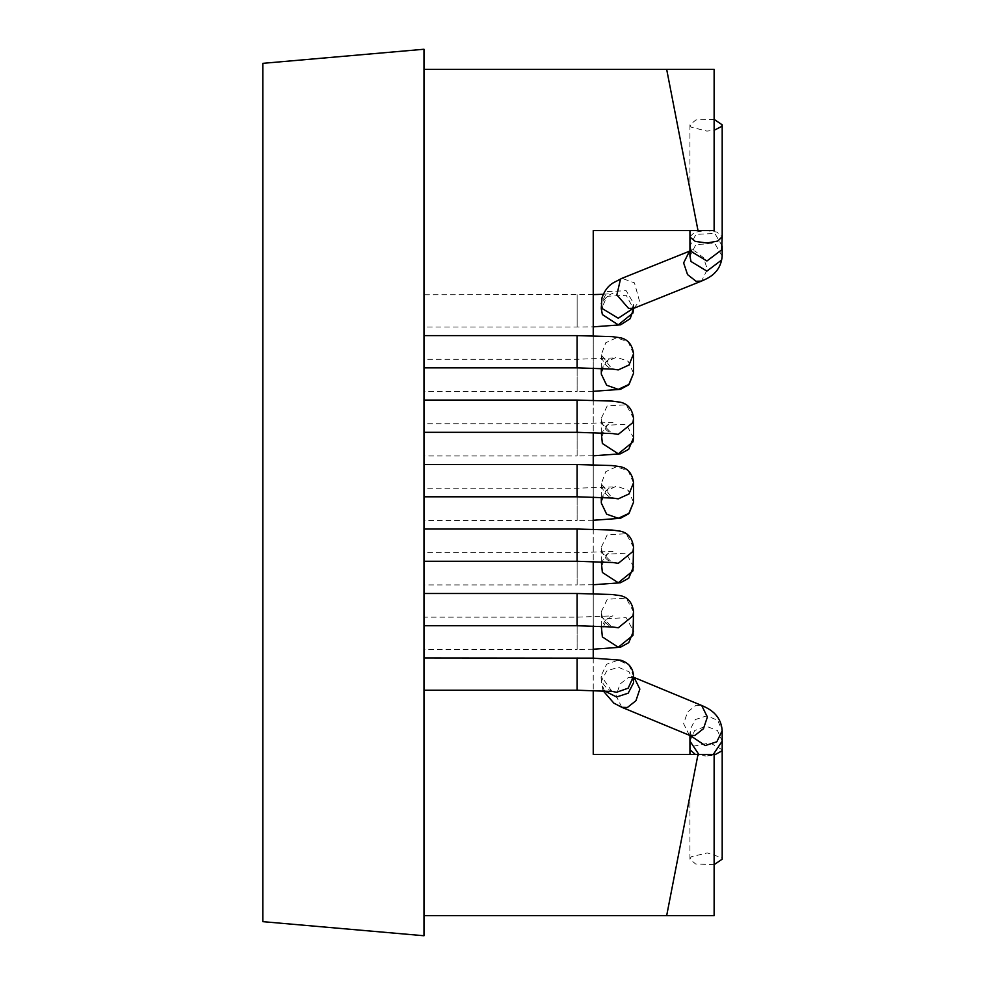 <?xml version="1.0" encoding="UTF-8"?>
<svg xmlns="http://www.w3.org/2000/svg" width="985" height="985" viewBox="0 0 985 985"><rect width="100%" height="100%" fill="white"/><g stroke="black" fill="none" stroke-linecap="round" stroke-linejoin="round"><path stroke-width="0.74" stroke-dasharray="4.92 3.69" d="M423.993 690.214L423.993 657.98M423.993 674.097C423.993 653.314 423.993 653.314 423.993 674.097C423.993 694.881 423.993 694.881 423.993 674.097M423.993 69.393L423.993 915.607L423.993 69.393L666.673 69.393L698.008 230.576C687.407 230.576 687.407 230.576 698.008 230.576C687.407 230.576 687.407 230.576 698.008 230.576L593.241 230.576L593.241 754.424L698.008 754.424L697.872 755.138L706.06 756.012L698.821 754.424M695.348 754.424L689.943 754.424M593.241 294.613L423.993 294.786L423.993 310.903C423.993 331.686 423.993 331.686 423.993 310.903C423.993 290.119 423.993 290.119 423.993 310.903L423.993 327.02L577.124 327.02L577.124 294.786L577.124 327.02L577.124 294.786L577.124 327.02L593.241 326.86M593.241 391.328L577.124 391.501L577.124 359.266L577.124 391.501L423.993 391.501L423.993 375.383C423.993 354.6 423.993 354.6 423.993 375.383C423.993 396.167 423.993 396.167 423.993 375.383L423.993 49.25L262.81 63.348L262.81 921.652L423.993 935.75L423.993 617.152L577.124 617.152L612.953 615.884L610.872 616.561C605.578 618.42 602.377 623.296 601.293 631.163L607.277 618.654L626.189 617.657L633.54 631.163M423.993 335.614L423.993 351.731C423.993 372.515 423.993 372.515 423.993 351.731C423.993 330.948 423.993 330.948 423.993 351.731L423.993 367.848M423.993 400.082L423.993 416.199C423.993 436.983 423.993 436.983 423.993 416.199C423.993 395.416 423.993 395.416 423.993 416.199L423.993 432.316M423.993 464.551L423.993 480.68C423.993 501.463 423.993 501.463 423.993 480.68C423.993 459.884 423.993 459.884 423.993 480.68L423.993 496.797M423.993 529.031L423.993 545.148C423.993 565.932 423.993 565.932 423.993 545.148C423.993 524.365 423.993 524.365 423.993 545.148L423.993 561.265M423.993 593.499L423.993 609.616C423.993 630.4 423.993 630.4 423.993 609.616C423.993 588.833 423.993 588.833 423.993 609.616L423.993 625.734M593.241 649.213L577.124 649.386L577.124 617.152L577.124 649.386L423.993 649.386L423.993 633.269C423.993 612.485 423.993 612.485 423.993 633.269C423.993 654.052 423.993 654.052 423.993 633.269L423.993 552.683L577.124 552.683L612.953 551.415L610.872 552.092C605.578 553.952 602.377 558.815 601.293 566.683L607.277 554.173L626.189 553.188L633.54 566.683M593.241 584.745L577.124 584.918L577.124 552.683L577.124 584.918L423.993 584.918L423.993 568.801C423.993 548.017 423.993 548.017 423.993 568.801C423.993 589.584 423.993 589.584 423.993 568.801L423.993 488.203L577.124 488.203L612.953 486.935L610.872 487.612C605.578 489.483 602.377 494.347 601.293 502.215L605.763 491.084L616.573 486.134L628.196 490.247L633.54 502.215M593.241 520.277L577.124 520.449L577.124 488.203L577.124 520.449L423.993 520.449L423.993 504.32C423.993 483.536 423.993 483.536 423.993 504.32C423.993 525.116 423.993 525.116 423.993 504.32L423.993 423.735L577.124 423.735L612.953 422.466L610.872 423.144C605.578 425.003 602.377 429.866 601.293 437.746L607.277 425.237L626.189 424.239L633.54 437.746M593.241 455.796L577.124 455.969L577.124 423.735L577.124 455.969L423.993 455.969L423.993 439.852C423.993 419.068 423.993 419.068 423.993 439.852C423.993 460.635 423.993 460.635 423.993 439.852L423.993 359.266L577.124 359.266L612.953 357.998L610.872 358.663C605.578 360.535 602.377 365.398 601.293 373.266L605.763 362.148L616.573 357.198L628.196 361.31L633.54 373.266M714.125 864.645L695.632 863.993L689.943 859.191L691.162 856.79L707.292 852.912L721.734 857.701L722.19 859.191M698.008 754.424L666.673 915.607L423.993 915.607M593.241 335.787L593.241 368.033M593.241 400.255L593.241 432.501M593.241 464.723L593.241 496.969M593.241 529.204L593.241 561.45M593.241 593.672L593.241 625.918M593.241 658.14L593.241 690.386M698.008 230.576C687.407 176.069 687.407 176.069 698.008 230.576C687.407 176.069 687.407 176.069 698.008 230.576M714.125 119.37L695.927 119.924L689.943 124.824L691.014 127.077L706.91 131.103L714.125 130.279M689.943 236.732L694.413 232.374L705.223 230.441L716.846 232.041L722.19 236.72M722.19 246.016L714.839 233.445L695.927 234.368L689.943 246.016M577.124 690.214L577.124 657.98L577.124 690.214M722.19 749.72L711.798 743.835L707.304 743.441L692.283 746.445L689.943 749.72M713.312 754.424L706.06 756.012L714.125 755.175M689.943 741.102L694.671 730.55L706.06 726.179L717.462 730.55L722.19 741.102M577.124 391.501L577.124 359.266M633.54 353.837L628.196 341.881L616.573 337.769L605.763 342.718L601.318 354.686L611.931 368.981M577.124 367.762L577.124 335.7L577.124 367.762M577.124 496.699L577.124 464.649L577.124 496.699M577.124 455.969L577.124 423.735M633.54 482.785L628.196 470.83L616.573 466.718L605.763 471.655L601.318 483.623L611.931 497.917M633.54 418.317L626.189 404.81L607.277 405.808L601.293 418.317L602.364 424.079L611.931 433.449M577.124 432.23L577.124 400.169L577.124 432.23M577.124 520.449L577.124 488.203M577.124 561.179L577.124 529.117L577.124 561.179M577.124 584.918L577.124 552.683M577.124 625.647L577.124 593.586L577.124 625.647M577.124 649.386L577.124 617.152M691.027 736.054L689.968 729.885L695.287 719.579L706.91 715.775L717.708 720.355L722.19 730.673M722.19 256.137L714.839 243.566L695.927 244.489L689.943 256.137C690.867 251.643 691.655 249.513 692.32 249.734L689.5 251.175L694.881 250.953L703.462 257.664L707.378 269.336L701.517 281.082M633.983 308.219L639.462 301.004L634.451 282.88L621.966 278.312M632.321 308.97L633.54 303.269L626.189 290.698L607.277 291.609L601.293 303.257M689.34 735.253L683.627 723.704L687.542 712.032L696.124 705.248L701.677 705.469M621.806 707.292L616.105 695.73L620.021 684.07L628.602 677.286L634.143 677.508L631.348 676.03C632.801 678.037 633.527 680.056 633.54 682.1L629.058 671.782L618.26 667.202L606.637 671.019L601.318 681.324L603.054 690.719M604.31 690.78L601.293 682.1L601.318 675.365L606.637 664.247L618.26 660.135L629.058 665.072L633.54 676.19M611.931 691.335L601.293 676.227C599.68 682.026 608.471 691.236 612.965 691.482M631.163 309.672C632.087 309.327 634.229 303.528 633.54 303.269L633.54 308.798L626.189 295.291L607.277 296.288L601.293 308.773C599.68 302.974 608.471 293.764 612.965 293.518L603.239 294.269M633.54 611.734L626.189 598.227L607.277 599.225L601.293 611.734L602.364 617.496L611.931 626.866M633.54 547.254L626.189 533.759L607.277 534.744L601.293 547.254L602.364 553.028L611.931 562.398M689.943 859.191L689.943 795.88M601.293 368.279L601.293 353.837C602.98 369.067 615.317 369.498 612.953 369.116M601.293 497.228L601.293 482.785C602.98 498.004 615.317 498.435 612.953 498.065M601.293 432.76L601.293 418.317C602.98 433.535 615.317 433.966 612.953 433.585M692.135 736.731C691.495 736.879 690.756 734.847 689.943 730.673L689.943 735.524M689.943 124.824L689.943 189.12M601.293 626.177L601.293 611.734C602.98 626.952 615.317 627.383 612.953 627.002M601.293 561.696L601.293 547.254C602.98 562.484 615.317 562.915 612.953 562.534"/><path stroke-width="1.48" d="M612.965 691.482L577.161 690.214L577.124 657.98L577.124 690.214L423.993 690.214M593.241 690.386L593.241 754.424L698.008 754.424L666.673 915.607L423.993 915.607M262.81 63.348L262.81 921.652L423.993 935.75L423.993 49.25L262.81 63.348M714.125 755.175L721.919 750.853L722.19 749.72L722.19 859.191L714.125 864.645M423.993 69.393L666.673 69.393L698.008 230.576L714.125 230.576L714.125 69.393L666.673 69.393L698.008 230.576L593.241 230.576L593.241 335.787M593.241 368.033L593.241 400.255M593.241 432.501L593.241 464.723M593.241 496.969L593.241 529.204M593.241 561.45L593.241 593.672M593.241 625.918L593.241 658.14M714.125 130.279L721.636 126.449L722.19 124.824L714.125 119.37M722.19 124.824L722.19 236.72L717.708 241.079L706.91 243.012L695.287 241.411L689.968 237.053L689.943 230.576M633.54 308.416L632.986 312.959L618.26 324.865L602.364 314.56L601.293 308.798L601.946 298.024C604.408 290.784 608.225 285.699 613.409 282.757L621.966 278.312L689.5 251.175L683.627 262.921L687.542 274.593L696.124 281.304L701.517 281.082C708.067 278.213 720.577 273.264 722.19 256.137L721.636 260.015L706.91 271.109L691.014 261.505L689.943 256.137L689.943 246.016L691.014 251.384L706.91 260.988L721.636 249.894L722.19 236.72M714.125 754.424L698.008 754.424L666.673 915.607L714.125 915.607L714.125 754.424M689.943 754.424L689.943 749.72L695.348 754.424M698.821 754.424L689.943 741.102L689.943 749.72M722.19 749.72L722.19 741.102L713.312 754.424M601.293 368.279L601.318 374.115L606.637 385.233L618.26 389.346L629.058 384.396L633.54 373.266L633.54 353.837C632.37 344.775 627.987 339.406 620.39 337.756L612.005 336.611L577.124 335.614L423.993 335.614M611.931 368.981L618.26 369.917L629.058 364.967L633.54 353.837M577.124 367.762L577.124 335.7L577.124 367.848L423.993 367.848M577.124 496.699L577.124 464.649L577.124 496.797L423.993 496.797M601.293 432.76L602.364 443.509L618.26 453.814L632.986 441.908L633.54 437.746L628.726 449.271L620.402 453.826L593.241 455.796M611.931 497.917L618.26 498.866L629.058 493.916L633.54 482.785C632.37 473.711 627.987 468.355 620.39 466.693L612.005 465.548L577.124 464.551L423.993 464.551M611.931 433.449L618.26 434.385L632.986 422.479L633.54 418.317C632.37 409.243 627.987 403.875 620.39 402.225L612.005 401.08L577.124 400.082L423.993 400.082M577.124 432.23L577.124 400.169L577.124 432.316L423.993 432.316M577.124 561.179L577.124 529.117L577.124 561.265L423.993 561.265M577.124 625.647L577.124 593.586L577.124 625.734L423.993 625.734M633.54 677.249L701.677 705.469C708.646 708.498 720.872 714.15 722.19 730.673L716.846 741.754L705.223 745.559L691.027 736.054M621.966 278.312L620.488 279.1L616.881 294.909L628.602 308.44L633.983 308.219L701.517 281.082M601.293 303.257L602.364 308.637L618.26 318.229L632.321 308.97M701.677 705.469L707.378 717.031L703.462 728.691L694.881 735.475L689.34 735.253L692.135 736.731L691.371 735.783M634.143 677.508L639.856 689.069L635.941 700.729L627.359 707.513L621.806 707.292L689.34 735.253M611.931 691.335L616.573 692.283L628.196 688.17L633.54 676.215L633.515 682.876L628.196 693.181L616.573 696.998L604.31 690.78M611.931 626.866L618.26 627.802L632.986 615.896L633.54 611.734C632.37 602.66 627.987 597.304 620.39 595.642L612.005 594.497L577.124 593.499L423.993 593.499M601.293 626.177L602.364 636.926L618.26 647.231L632.986 635.325L633.54 611.734M611.931 562.398L618.26 563.334L632.986 551.428L633.54 547.254C632.37 538.192 627.987 532.823 620.39 531.174L612.005 530.029L577.124 529.031L423.993 529.031M601.293 561.696L602.364 572.457L618.26 582.763L632.986 570.857L633.54 547.254M601.293 497.228L601.318 503.052L606.637 514.17L618.26 518.282L629.058 513.345L633.54 502.215L633.54 482.785M633.54 676.178C633.096 668.113 628.799 662.77 620.612 660.172L593.192 658.14L423.993 657.98M633.54 373.266L628.726 384.803L620.402 389.358L593.241 391.328M612.953 369.116L577.124 367.848M612.953 498.065L577.124 496.797M633.54 437.746L633.54 418.317M612.953 433.585L577.124 432.316M689.943 735.524L689.943 741.102M722.19 730.673L722.19 741.102M689.943 246.016L689.943 236.72M722.19 256.137L722.19 246.016M631.951 308.736L631.163 309.672L633.983 308.219M603.054 690.719L613.852 703.13L621.806 707.292M633.54 308.822L630.191 318.66L620.612 324.828L593.241 326.86M603.239 294.269L593.241 294.613M612.953 627.002L577.124 625.734M633.54 631.163L628.726 642.688L620.402 647.243L593.241 649.213M612.953 562.534L577.124 561.265M633.54 566.683L628.726 578.22L620.402 582.775L593.241 584.745M633.54 502.215L628.726 513.751L620.402 518.307L593.241 520.277"/></g></svg>
